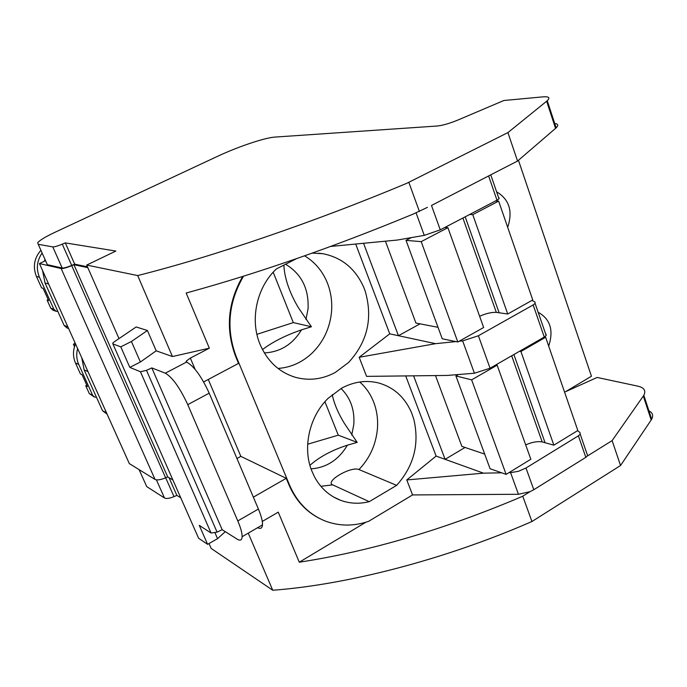 <?xml version="1.0" encoding="UTF-8"?>
<svg xmlns="http://www.w3.org/2000/svg" width="687" height="687" viewBox="0 0 687 687"><rect width="100%" height="100%" fill="white"/><g stroke="black" fill="none" stroke-linecap="round" stroke-linejoin="round"><path stroke-width="1.03" d="M45.557 260.674L39.434 263.576L61.152 268.523C62.981 268.729 66.502 267.767 71.723 265.637L73.921 264.71L167.714 476.915L165.627 477.817L71.723 265.637M39.434 263.576L129.319 463.596L155.039 479.44C157.117 480.393 160.646 479.852 165.627 477.817M243.524 276.191C228.307 302.383 225.894 329.245 236.285 356.785L289.528 485.048C297.007 502.283 308.712 514.202 324.659 520.815C338.931 526.294 353.582 526.465 368.593 521.339L412.578 494.932L406.764 479.947L436.116 456.082L405.708 375.918M208.281 379.456L240.845 456.366L286.239 478.315L288.909 484.739C295.436 499.947 305.449 511.094 318.957 518.17M546.036 334.071L546.174 335.522L544.267 337.059L490.071 368.223L474.408 373.23L447.331 375.437L366.575 376.373L359.172 357.283L389.752 333.839L355.694 244.04M396.639 485.374C413.814 466.087 419.559 444.128 413.883 419.508L411.676 413.024C405.029 397.447 394.063 387.442 378.769 383.002C366.265 379.877 353.839 381.637 341.482 388.267L328.085 398.374C309.476 416.348 302.417 447.34 311.64 470.535L314.517 476.872C320.666 488.148 329.322 495.945 340.486 500.265C349.76 503.665 359.344 504.138 369.237 501.665L332.697 484.867C324.582 481.398 351.246 465.932 358.966 469.547L396.639 485.374L369.237 501.665M296.621 258.621L276.483 268.875C256.732 287.029 249.63 319.61 260.055 344.367C267.483 361.491 279.403 372.517 295.822 377.429C309.356 380.95 322.504 379.301 335.247 372.466L348.61 362.47C367.657 341.637 373.118 317.66 365.003 290.541L364.024 287.973C355.729 268.875 341.954 257.445 322.701 253.683L312.259 253.117M508.904 472.673L510.578 472.639L518.445 494.279L412.578 494.932M406.764 479.947L483.485 473.163L501.682 472.811M518.445 494.279L530.046 491.669L533.799 489.719L525.984 468.002L578.394 435.833L580.214 434.184L579.983 432.492L577.552 430.68M510.578 472.639L518.453 471.308L525.984 468.002M578.394 435.833L585.831 457.344L533.799 489.719M585.831 457.344L587.625 455.679L586.896 453.557M564.62 392.251L591.455 376.236L518.462 160.286M496.598 191.793C509.299 199.41 512.991 211.252 507.693 227.337M538.161 312.276C550.321 319.077 553.825 330.344 548.681 346.076M172.918 480.007L167.714 476.915M87.824 267.647L73.921 264.71M236.963 458.538L240.845 456.366M499.02 197.736L499.02 198.818L496.984 200.192L440.264 229.844L424.265 235.375L397.241 240.055L330.705 246.435M431.496 205.473L490.475 174.97L431.496 205.473L440.264 229.844M242.717 276.44C227.706 302.529 225.37 329.253 235.71 356.605L236.285 356.785M238.526 363.397L235.71 356.605M465.03 447.469L445.107 459.328L436.116 456.082M413.591 375.832L445.107 459.328L483.485 473.163M359.172 357.283L435.575 343.672L455.859 341.594M459.122 341.259L462.652 340.898L478.392 335.763L533.172 304.942L535.113 303.439L535.01 302.082L531.961 300.399M420.04 323.852L398.443 335.703L389.752 333.839M363.552 243.284L398.443 335.703L435.575 343.672M332.225 394.621C334.105 403.587 338.124 413.136 344.281 423.244L357.188 442.394L347.424 445.167C338.657 459.826 326.523 467.718 311.031 468.86M283.851 265.122C284.573 278.347 289.433 292.559 298.416 307.742L311.417 326.754L301.499 329.863C292.585 344.445 280.193 352.122 264.315 352.903M357.188 442.394L338.279 435.172L307.673 444.214M309.923 465.339C319.352 456.941 331.847 450.217 347.424 445.167M324.925 401.732L338.279 435.172M311.417 326.754L293.306 322.598L256.912 334.329M262.468 349.606C272.55 341.937 285.56 335.359 301.499 329.863M273.186 272.215L293.306 322.598M385.424 241.189L415.927 323.053L438.014 327.313M435.498 375.574L461.887 446.404L484.678 454.081M46.622 263.052L47.343 264.675L62.182 268.033C63.831 268.213 67 267.346 71.697 265.431L74.703 264.16L87.472 266.839M457.808 341.997L483.648 327.501L447.898 227.663L421.191 241.644L457.808 341.997L442.239 338.777L406.017 240.373L421.191 241.644M444.807 227.474L447.898 227.663M472.768 214.653L498.633 201.111L532.76 299.953L507.719 314.002L472.768 214.653L469.607 214.507M479.629 316.26C485.949 313.47 491.514 312.181 496.315 312.37L507.719 314.002M411.307 237.616L406.017 240.373M498.633 201.111L495.396 201.025M499.063 312.602L465.193 216.817M506.121 474.373L530.836 459.259L497.148 365.175L471.626 379.859L506.121 474.373L490.071 468.723L455.91 375.926L471.626 379.859M495.859 364.891L497.148 365.175M520.909 351.504L545.641 337.274L577.827 430.509L553.859 445.167L520.909 351.504L519.604 351.237M525.692 444.91C531.824 442.153 537.328 441.148 542.189 441.921L553.859 445.167M458.341 374.535L455.91 375.926M545.641 337.274L544.31 337.034M544.989 442.505L513.885 354.526M553.928 123.454C558.076 123.686 558.814 125.154 556.152 127.851L517.551 161.059L507.925 132.591L546.646 101.229L555.551 128.4M274.654 137.099L437.327 126.004C442.522 125.481 449.324 123.514 457.74 120.113L503.863 100.5L542.842 96.867C548.913 96.386 550.39 97.666 547.256 100.706L546.646 101.229M490.475 174.97L517.551 161.059M195.16 369.417L190.342 358.09L209.337 348.18L186.16 293.014L187.852 292.559C258.123 273.306 333.195 247.165 413.085 214.129L427.434 207.354M74.703 264.16L65.308 242.897L62.285 244.168C57.571 246.092 54.402 247.002 52.779 246.891L38.232 244.314L37.699 242.666C39.846 240.192 45.368 236.843 54.264 232.627L217.332 156.43C237.616 146.881 264.091 137.898 274.645 137.108M65.308 242.897L115.863 251.047L86.691 265.07L137.683 275.564L172.437 356.536L156.189 350.817L147.413 330.507L136.172 326.96L114.162 341.886L112.754 343.131L112.883 343.921L120.783 346.849L131.423 341.491L147.413 330.507M507.925 132.591L406.876 183.257C312.937 222.682 211.648 257.007 137.683 275.564M203.635 381.929L238.552 363.389M408.859 182.424L419.405 211.476M209.337 348.18L172.437 356.536M86.699 265.088L118.997 338.605M209.011 543.529L211.175 548.449L272.739 590.236L248.247 533.164M587.437 455.97L612.117 440.616L643.822 395.308L651.662 419.216L651.182 419.997L643.333 396.064M565.538 391.702L597.158 377.455L637.862 386.154C644.208 387.674 646.201 390.731 643.822 395.308M365.905 522.214L299.283 562.206L300.958 561.949C370.078 551.154 442.033 530.089 516.83 498.745L522.747 496.203L530.046 491.669M190.342 358.09L186.366 361.027L186.074 361.886L186.615 362.075C193.974 366.094 201.506 376.459 209.209 393.17L258.398 509.041L237.796 520.935C240.733 527.848 242.176 533.112 242.116 536.727C241.91 540.24 240.218 541.021 237.032 539.08L222.176 529.694L217.083 532.142L211.055 533.026L199.264 525.357L207.603 544.327L217.556 538.668L215.048 532.932M156.189 350.817L140.388 362.015L131.423 341.491M120.783 346.849L129.817 367.399L140.388 362.015M129.817 367.399L140.449 371.736L211.055 533.026M209.209 393.17L187.757 404.652C179.925 387.82 172.437 377.326 165.301 373.178L151.836 367.923L146.503 370.353L140.449 371.736M165.679 477.791L174.017 496.632L176.86 495.396L169.045 477.705M176.86 495.396L180.775 497.826M522.747 496.203L531.936 521.519L620.541 465.52L651.182 419.997M531.936 521.519L530.098 522.318C443.39 559.999 346.737 584.723 272.748 590.253M174.017 496.632C169.552 498.453 166.374 498.908 164.485 497.989L156.421 479.869M139.109 469.625L146.709 486.585L164.485 497.989M146.709 486.585L145.266 483.365M648.047 410.431C652.495 412.346 653.698 415.274 651.662 419.216M262.279 521.45L278.252 512.159L299.283 562.206M225.293 531.661L217.556 538.668M198.208 537.337L198.603 538.247L207.603 544.327M253.357 497.156L286.264 478.307M620.541 465.52L612.117 440.616M257.642 527.685C260.596 529.145 262.211 528.209 262.494 524.859C262.649 521.21 261.283 515.937 258.398 509.041M151.836 367.923L222.176 529.694M187.757 404.652L237.796 520.935M107.112 414.175L102.526 410.723L84.149 369.881L81.753 357.747M68.631 328.549L66.931 327.914L64.131 325.415L45.041 282.992L42.534 270.472M44.277 261.283L45.007 259.454M40.902 250.3C34.298 257.917 32.727 266.453 36.196 275.916L41.589 287.87L43.101 288.317L48.648 300.614L47.111 300.125L50.761 308.214L53.088 310.241L55.913 311.202M42.13 253.039C36.883 260.648 35.982 268.711 39.442 277.239L53.878 309.262L56.214 311.305L57.828 311.409M47.111 300.125L48.193 299.601M75.072 345.054L73.44 344.385L74.497 346.737M75.072 342.882L73.44 344.385M75.544 343.929C72.908 350.164 72.813 356.338 75.244 362.444L80.431 373.96L82.079 374.733L87.412 386.575L85.755 385.75L89.267 393.539L93.939 396.768M77.622 348.558C76.154 354.063 76.523 359.353 78.739 364.419L92.625 395.248L94.497 397.052L96.455 397.241M85.755 385.75L86.802 385.209M61.152 268.523L155.039 479.44M288.909 484.739L289.528 485.048M424.265 235.375L416.082 212.876M496.984 200.192L488.663 176.104M474.408 373.23L462.652 340.898M358.966 469.547C369.632 458.375 375.763 445.004 377.369 429.427C378.159 420.255 377.069 411.522 374.097 403.235L373.196 400.916C370.07 393.419 365.587 387.116 359.756 381.998M320.855 486.284L332.697 484.867M278.003 368.438C291.039 367.493 302.529 362.255 312.482 352.732C323.568 341.594 329.906 327.991 331.52 311.915C332.302 302.443 331.134 293.34 328 284.616L327.055 282.177C322.22 270.738 314.732 261.953 304.59 255.839M490.071 368.223L478.392 335.763M341.061 388.507C350.542 397.928 354.784 409.933 353.805 424.523L351.753 435.017M285.577 264.246C301.456 273.873 308.952 288.703 308.068 308.746L305.973 319.532M544.267 337.059L533.172 304.942M496.315 312.37L462.901 218.011M542.189 441.921L511.686 355.789M38.232 244.314L47.343 264.675M62.182 268.033L52.779 246.891M62.285 244.168L71.697 265.431M186.581 362.058L165.301 373.178M112.883 343.921L198.603 538.247M146.503 370.353L217.083 532.142M84.149 369.881L87.996 371.65M102.526 410.723L106.511 412.844M67.841 326.789L64.131 325.415M45.041 282.992L48.605 283.98M53.878 309.262L50.761 308.214M39.442 277.239L36.428 276.44M92.625 395.248L89.267 393.539M78.739 364.419L75.467 362.951M587.625 455.679L580.214 434.184M499.02 198.818L490.75 174.833M333.358 496.873L340.46 500.256M318.416 253.194L322.589 253.666M292.464 376.373L295.822 377.429M546.174 335.522L535.113 303.439M547.256 100.706L556.152 127.851M186.847 362.161L186.366 361.027M262.494 524.859L242.116 536.727"/></g></svg>
